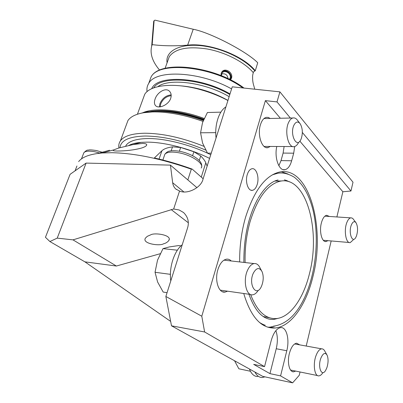 <?xml version="1.0" encoding="UTF-8"?>
<svg xmlns="http://www.w3.org/2000/svg" width="403" height="403" viewBox="0 0 403 403"><rect width="100%" height="100%" fill="white"/><g stroke="black" fill="none" stroke-linecap="round" stroke-linejoin="round"><path stroke-width="0.6" d="M263.179 316.501L269.642 317.811M250.616 294.517C257.119 311.297 265.718 319.312 276.423 318.561C290.422 317.327 303.61 298.074 309.489 273.551C321.03 230.042 305.988 175.617 280.337 181.179C267.688 184.186 257.613 197.661 250.102 221.605C246.435 234.712 244.777 248.359 245.12 262.549M243.729 293.495C250.898 317.232 261.371 328.732 275.158 328.002C291.273 326.667 306.31 304.482 312.935 276.569C325.866 227.383 308.97 165.673 279.596 172.031C265.401 175.431 254.026 190.609 245.472 217.56C241.468 231.69 239.528 246.48 239.659 261.93M288.039 174.046L281.44 171.743M270.166 118.457L268.212 117.404L266.176 117.374C263.668 118.099 261.749 120.593 260.414 124.865C257.109 135.096 262.091 149.513 268.06 147.609L270.272 146.455M231.236 260.973C229.826 259.542 228.244 258.943 226.491 259.169C222.753 259.96 219.877 263.486 217.857 269.738C214.451 280.483 218.698 293.339 225.04 292.11L227.569 291.188M329.458 216.471L326.637 215.278C324.355 215.832 322.591 218.436 321.347 223.086C319.065 231.68 321.947 242.535 326.133 241.523L327.901 240.662M300.044 371.979L299.263 375.274L292.613 382.85L280.584 375.893L286.795 350.741C289.772 339.422 286.523 326.773 280.669 327.614C276.629 328.374 273.471 332.727 271.194 340.661L264.544 366.619L204.618 331.971L171.502 325.82L165.86 296.467L187.566 227.927C189.345 222.088 188.005 216.955 183.546 212.527L179.108 209.958L173.663 208.996L72.998 239.861L57.231 238.123L86.106 163.094L70.092 174.323L45.448 237.296L49.886 241.538L84.922 261.849L170.65 321.403M163.467 243.825C165.658 243.316 167.436 242.233 168.792 240.571C172.63 234.964 154.263 232.35 150.621 234.889L147.332 236.309L145.453 238.082C141.639 243.714 159.855 246.293 163.467 243.825M257.245 184.327C259.492 177.154 256.248 167.557 251.875 168.761C249.86 169.29 248.319 171.245 247.256 174.63C244.938 181.864 248.253 191.501 252.545 190.307C254.62 189.778 256.187 187.783 257.245 184.327M299.741 344.867L296.623 343.195C293.52 343.779 291.092 347.255 289.334 353.622C287.012 362.519 289.419 372.367 293.686 371.803L295.666 371.077M173.663 208.996L179.552 191.007C187.188 194.765 201.379 187.586 203.031 179.098L232.254 86.826L279.904 91.859L353.008 182.221L350.958 191.012L302.341 132.441M336.883 216.955L342.867 191.763L350.958 191.012M306.209 346.041L331.18 240.949M292.613 382.85L262.741 376.377L171.502 325.82M224.053 291.968L222.748 291.848M204.618 331.971L201.792 316.214L265.391 100.634L277.007 101.924L290.382 118.039M342.867 191.763L299.847 141.166M280.362 118.245L265.391 100.634M276.78 146.485C274.131 157.744 279.143 171.426 285.032 169.693C287.959 168.907 290.165 165.935 291.646 160.782L293.696 153.19L294.704 146.511M264.544 366.619L253.678 364.367L269.95 373.631L280.584 375.893M279.904 91.859L277.007 101.924M196.956 187.672L170.439 165.124L86.106 163.094M170.439 165.124L172.665 182.735C173.013 185.34 174.056 187.435 175.794 189.017L179.552 191.007M49.886 241.538L57.231 238.123M165.86 296.467L201.792 316.214M160.203 253.719L116.376 266.03L72.998 239.861M116.376 266.03L84.922 261.849M267.753 327.196L270.05 327.13L275.138 326.037M281.672 180.967L274.816 181.073M269.95 373.631L276.236 348.746C277.848 341.789 277.722 335.77 275.848 330.672M278.856 165.729L281.027 160.596L283.102 153.075L284.115 146.521M118.86 147.992L113.419 149.971L113.167 150.44C113.369 150.793 114.769 150.989 117.369 151.024C126.31 150.944 134.244 149.987 141.166 148.153C144.823 147.04 146.677 145.906 146.727 144.753C146.697 143.952 145.302 143.513 142.541 143.428L133.071 144.576L118.86 147.992M128.723 145.493C131.741 143.861 135.882 142.818 141.146 142.36L146.823 142.138C164.323 142.027 190.151 148.662 209.585 158.399M109.576 150.233L97.758 153.452M75.054 170.842L76.943 165.996M78.65 161.613C82.247 156.873 90.196 153.991 102.493 152.969L111.787 152.707C134.945 153.211 161.457 158.701 191.324 169.179L192.166 169.094C179.557 164.525 166.958 160.812 154.359 157.971L161.93 150.742L159.059 159.069M207.142 166.122L205.792 162.847C204.966 160.782 203.278 158.49 200.729 155.971L193.878 151.76L180.65 147.483L172.514 146.848C167.401 147.589 163.875 148.883 161.93 150.742M203.147 178.741L192.166 169.094M191.324 169.179L187.833 179.914M120.008 147.669C120.779 140.355 129.172 136.476 145.181 136.038C163.794 136.259 183.975 140.944 205.721 150.097M118.945 147.966C118.472 145.337 118.961 142.974 120.406 140.884C123.907 136.038 131.988 133.489 144.652 133.227C162.651 133.343 182.383 137.705 203.858 146.309M126.24 125.137L127.942 120.532C130.582 116.674 135.887 114.064 143.866 112.699L152.279 111.938C167.452 111.636 184.352 114.779 202.971 121.379M138.179 113.994L145.876 111.984L154.042 111.238C168.827 110.936 185.259 113.999 203.339 120.432M125.721 146.193L126.028 145.367C129.202 140.995 136.562 138.723 148.097 138.551C165.588 138.375 191.36 144.979 210.749 154.737M230.511 79.89L231.463 78.222C233.614 72.676 224.929 67.039 221.751 72.107L221.182 73.265L221.01 75.583M170.686 98.403C168.58 104.976 158.636 109.067 155.659 105.742C154.248 104.241 154.052 102.019 155.079 99.078C157.145 92.448 165.643 87.068 169.527 91.295C171.22 93.083 171.607 95.451 170.686 98.403M254.761 89.204L253.84 85.824C252.797 82.741 252.414 79.205 252.681 75.22L253.452 71.905L255.275 70.752L257.724 62.762C246.989 51.624 210.104 32.421 193.223 29.248L187.642 45.136C209.394 42.567 243.221 55.498 255.275 70.752M159.659 70.167C152.48 61.765 149.815 53.77 151.674 46.189L152.183 44.637C162.988 45.982 174.806 46.149 187.642 45.136M152.183 44.637L154.122 20.618L154.984 20.15L193.223 29.248M231.589 88.932C200.382 71.336 155.719 69.256 148.712 83.416C147.16 85.894 146.606 88.64 147.05 91.662M230.012 93.914C200.664 76.651 156.953 74.595 151.73 88.7M227.957 100.392L224.27 98.423C217.202 94.846 209.686 91.929 201.707 89.678C194.488 87.668 187.551 86.393 180.897 85.849M227.922 100.508L225.781 99.39C218.033 95.466 209.782 92.267 201.026 89.798C174.529 82.207 150.279 84.756 144.712 94.332L143.055 98.856M154.122 20.618L153.689 21.349L153.397 24.905M221.222 73.155C223.514 68.162 232.183 72.54 230.864 77.991L230.153 79.708M222.108 71.653C225.625 68.696 232.133 73.487 231 78.177L230.36 79.814M221.358 75.729L222.028 73.16C224.365 69.316 231.332 73.245 230.234 77.764L229.519 79.391M216.053 137.987C214.451 124.925 219.005 110.865 225.876 106.966M211.237 153.18L207.485 153.14L202.573 143.03L200.573 132.783L202.528 122.618L207.399 112.523L220.874 112.145M215.751 132.658L200.573 132.783M298.613 142.395C297.464 144.758 296.084 146.148 294.467 146.571C288.271 148.767 284.05 130.723 288.86 121.933C289.989 119.716 291.314 118.401 292.835 117.988C294.643 117.585 296.286 118.467 297.757 120.628L299.736 123.202M300.915 139.463C296.719 149.17 289.334 133.947 294.049 124.92C296.044 121.444 298.129 121.122 300.316 123.953C302.668 128.446 302.945 133.443 301.147 138.939L300.915 139.463M170.776 280.951C168.852 267.431 174.182 250.978 182.237 244.757M264.952 376.855L262.217 377.515C259.265 377.551 256.827 375.722 254.892 372.029M257.688 376.528C254.157 376.528 251.407 374.019 249.427 369.002M167.064 292.664L163.19 292.069L157.618 282.029L155.039 272.277L157.513 260.197L162.983 248.636L169.3 246.933L178.433 245.598L180.982 245.86M177.38 250.208L162.983 248.636M170.409 274.337L155.039 272.277M250.434 371.264L238.848 368.78L234.536 360.75M258.278 290.266C256.63 292.946 254.792 294.452 252.762 294.784C246.092 296.331 242.687 279.863 247.744 269.844C249.548 266.126 251.668 264.036 254.107 263.572C256.635 263.285 258.65 264.811 260.152 268.151L261.371 270.393M261.557 286.1L261.512 286.201C256.545 298.044 247.835 284.453 253.381 273.058C256.555 267.542 259.472 267.124 262.131 271.793C263.738 276.272 263.547 281.042 261.557 286.1M322.853 372.699C321.604 374.669 320.299 375.727 318.944 375.863C314.476 376.654 312.693 363.944 316.133 355.33C317.71 351.315 319.534 349.154 321.599 348.837C322.944 348.746 324.057 349.592 324.934 351.376L326.737 354.534M326.833 367.848L325.639 370.382C321.624 377.44 317.443 366.806 320.914 358.05C323.1 353.109 325.166 352.157 327.115 355.189C328.475 358.715 328.38 362.937 326.833 367.848M353.26 239.871L350.242 242.596C345.905 243.82 343.608 230.118 346.923 222.33C348.006 219.665 349.275 218.174 350.731 217.862L351.849 217.952L352.902 218.633L355.804 222.461M356.464 235.972L355.834 237.347C352.398 244.082 348.177 232.551 351.381 224.889C352.907 221.464 354.489 220.799 356.121 222.894C357.889 226.536 358.005 230.899 356.464 235.972M188.327 222.763L171.134 209.545M183.793 191.868L172.665 182.735M276.236 348.746L286.795 350.741M283.102 153.075L293.696 153.19M281.027 160.596L291.646 160.782M158.429 111.218C172.091 111.057 187.143 113.928 203.586 119.842M180.65 147.483L179.395 151.241M193.878 151.76L192.579 155.734M172.514 146.848L171.159 150.838M205.792 162.847L201.263 177.088M200.729 155.971L199.268 160.51M201.173 168.021C204.709 164.127 192.206 155.281 179.244 152.848C171.718 151.473 166.918 151.951 164.847 154.278L164.333 155.785M100.181 153.17L95.294 151.871C89.224 150.702 85.411 150.994 83.854 152.742L83.466 153.739M171.189 95.718C166.469 96.166 162.973 98.906 160.701 103.939L160.167 106.835M159.351 106.906L159.915 103.647C162.364 98.246 166.112 95.33 171.159 94.901M253.165 72.52C244.45 62.153 225.645 52.37 207.394 49.02C187.833 46.068 175.134 48.612 169.295 56.642L167.789 60.828M167.089 62.787C165.17 51.735 178.322 43.831 199.213 45.524C220.053 47.136 244.52 58.44 254.827 70.888M242.923 87.955C213.499 66.193 158.626 60.657 151.019 77.114L149.291 81.834M229.811 94.544C202.336 78.207 160.737 75.27 153.654 87.909M229.141 96.665C205.535 82.509 169.331 77.804 157.88 86.65M227.952 100.418C213.933 92.584 199.102 87.829 183.456 86.151M204.19 118.477C180.055 109.389 153.719 107.349 142.234 112.991M203.853 119.223C183.063 111.883 165.316 109.284 150.621 111.419M168.792 240.571L169.2 239.327M292.19 371.495L293.686 371.803M251.114 190.241L252.545 190.307M176.383 189.496L175.794 189.017M324.934 241.422L326.133 241.523M222.481 291.742L225.04 292.11M266.267 147.599L268.06 147.609M270.05 327.13L275.158 328.002M275.219 180.992L280.337 181.179M283.178 169.648L285.032 169.693M151.175 111.379L158.248 110.754C172.021 110.462 187.209 113.308 203.817 119.293M141.146 142.36L133.071 144.576M113.419 149.971L102.493 152.969M146.727 144.753L146.455 145.528M145.876 111.984L143.866 112.699M120.406 140.884L127.942 120.532M201.676 166.585C202.664 160.122 191.279 153.689 180.212 151.392C173.189 150.188 170.429 150.893 169.552 151.13C168.031 151.251 166.459 152.299 164.847 154.278L162.883 160.021M103.616 152.661L96.433 150.541C88.519 149.372 89.239 150.128 87.965 150.153C87.234 149.876 85.859 150.737 83.854 152.742L81.456 158.913M230.843 79.477L230.42 79.844M167.814 60.767L165.084 68.349M148.712 83.416L151.019 77.114C159.376 59.508 215.147 66.011 244.017 88.066M201.707 89.678L201.026 89.798M224.27 98.423L225.781 99.39M144.712 94.332L137.423 114.235M153.689 21.349L151.674 46.189M228.033 78.671C227.529 74.852 225.388 73.281 221.615 73.956M292.87 146.566L264.066 146.425M292.835 117.988L263.96 118.588M250.47 294.457L220.285 290.145M254.107 263.572L223.977 260.147M317.614 375.591L290.558 370.03M321.599 348.837L294.658 343.945M349.184 242.505L323.307 240.269M350.731 217.862L324.868 216.169M272.347 174.852L277.541 173.305C282.629 172.303 288.195 173.592 294.225 177.174C303.006 184.035 309.303 195.168 313.121 210.573C319.342 237.211 316.174 272.116 304.834 297.011M289.389 181.884C287.122 180.685 285.44 180.025 284.342 179.904M278.12 318.315L274.111 319.357C263.748 320.39 255.346 312.013 248.908 294.235M265.305 325.271C263.96 324.939 262.056 324.027 259.587 322.536M273.184 326.254C286.07 324.46 296.543 314.879 304.608 297.5M243.86 262.403C243.739 237.453 248.369 216.31 257.759 198.971M258.132 198.311C264.6 187.556 271.249 181.446 278.08 179.985"/></g></svg>

